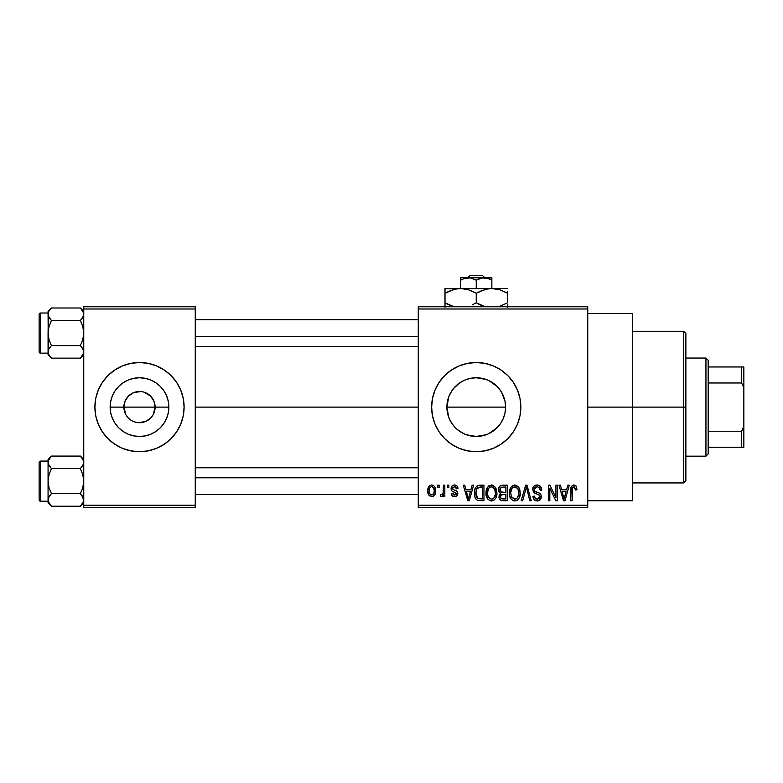 <?xml version="1.0" encoding="UTF-8"?>
<svg xmlns="http://www.w3.org/2000/svg" width="783" height="783" viewBox="0 0 783 783"><rect width="100%" height="100%" fill="white"/><g stroke="black" fill="none" stroke-linecap="round" stroke-linejoin="round"><path stroke-width="1.17" d="M125.838 414.647L123.89 407.111A15.611 15.611 0 0 0 139.501 422.722A15.611 15.611 0 0 0 155.112 407.111L168.854 407.111A29.343 29.343 0 0 1 139.501 436.454A29.343 29.343 0 0 1 110.158 407.111L155.112 407.111A15.611 15.611 0 0 1 139.501 422.722A15.611 15.611 0 0 1 123.89 407.111L125.084 401.141L128.461 396.071L133.531 392.684L136.457 391.803L141.537 391.637M134.901 422.027L137.299 422.566M138.219 422.663L145.481 421.528L142.545 422.419L137.465 422.585M132.112 420.863L130.83 420.089M126.523 415.783L128.461 418.151L126.523 415.783M144.101 392.195L150.542 396.071L153.928 401.141L155.112 407.111L153.174 414.647M180.716 424.161A44.602 44.602 0 0 0 184.103 407.111A44.602 44.602 0 0 1 139.501 451.713A44.602 44.602 0 0 1 94.9 407.111A44.602 44.602 0 0 0 98.286 424.161M107.966 438.646L114.719 444.196L122.432 448.316L130.8 450.851L139.501 451.713A44.602 44.602 0 0 0 180.707 424.19L183.251 415.812L184.103 407.111L183.251 398.41L180.707 390.042L176.586 382.329L171.037 375.576L164.283 370.026L156.571 365.906L148.202 363.371L139.501 362.509L130.8 363.371L122.432 365.906L114.719 370.026L107.966 375.576L102.416 382.329L98.296 390.042L95.761 398.41L94.9 407.111L95.761 415.812L98.296 424.18L102.416 431.893L107.966 438.646A44.602 44.602 0 0 0 139.482 451.713M501.786 392.665L505.025 401.356L505.593 407.111L505.015 412.895L505.593 407.111A29.343 29.343 0 0 1 476.24 436.454A29.343 29.343 0 0 1 446.897 407.111L447.475 412.905L449.158 418.425L451.869 423.456L449.129 418.337L447.455 412.837L446.897 407.111L448.737 396.873M500.601 423.476L501.805 421.518M480.948 436.082L476.25 436.454L482.034 435.877L487.525 434.203L492.585 431.492L498.908 425.756M448.767 417.427L446.897 407.111L447.455 401.385L449.129 395.875L451.84 390.805L455.491 386.362L459.934 382.711L465.014 380L470.514 378.326L476.24 377.758L481.966 378.326L487.476 380L492.546 382.711L496.999 386.362L500.64 390.805L503.352 395.875L505.025 401.385L505.593 407.111L505.025 412.837L503.352 418.337L500.64 423.417L496.99 427.861L488.641 433.713M453.572 425.746L457.605 429.779L463.771 433.674M501.042 444.176A44.602 44.602 0 0 0 507.775 438.646L513.325 431.893L517.446 424.18L519.99 415.812L520.842 407.111A44.602 44.602 0 0 1 476.24 451.713A44.602 44.602 0 0 1 431.639 407.111A44.602 44.602 0 0 0 432.49 415.793M451.448 370.036A44.602 44.602 0 0 0 431.639 407.111A44.602 44.602 0 0 1 476.24 362.509A44.602 44.602 0 0 1 520.842 407.111L519.99 398.41L517.446 390.042L513.325 382.329L507.775 375.576L501.022 370.026L493.31 365.906L484.941 363.371L476.24 362.509L467.539 363.371L459.171 365.906L451.468 370.026L444.705 375.576L439.155 382.329L435.035 390.042L432.5 398.41L431.639 407.111L432.5 415.812A44.602 44.602 0 0 0 451.448 444.186L459.171 448.316A44.602 44.602 0 0 0 476.221 451.713M451.478 444.206A44.602 44.602 0 0 0 459.161 448.307L467.539 450.851L476.24 451.713A44.602 44.602 0 0 0 501.003 444.206L507.775 438.646M587.749 407.111L632.351 407.111L632.351 313.445L632.351 407.111L587.749 407.111M195.251 407.111L418.259 407.111L195.251 407.111M136.457 422.419L133.531 421.528M152.479 415.783L150.542 418.151L145.481 421.528M450.773 421.694L449.139 418.376M452.31 424.092L451.879 423.476M459.915 431.502L459.318 431.09M455.686 428.056L451.84 423.417M486.282 434.692L476.24 436.454L466.482 434.79M476.24 436.454L470.514 435.896L464.955 434.203M500.601 423.486L500.171 424.112M505.015 412.866L503.342 418.376M418.259 306.76L587.749 306.76L418.259 306.76L418.259 308.991L587.749 308.991L587.749 505.231L418.259 505.231L418.259 306.76M418.259 507.462L587.749 507.462L587.749 306.76L587.749 308.991L418.259 308.991L418.259 505.231L587.749 505.231L587.749 507.462L418.259 507.462L418.259 505.231L418.259 507.462M437.726 485.166L437.726 487.388L439.146 487.388L439.146 485.166L437.726 485.166L437.726 487.388L439.146 487.388L439.146 485.166L437.726 485.166M447.455 485.166L447.455 487.388L448.874 487.388L448.874 485.166L447.455 485.166L447.455 487.388L448.874 487.388L448.874 485.166L447.455 485.166M472.12 485.166L470.896 489.825L465.983 489.825L464.75 485.166L463.272 485.166L467.794 500.777L469.291 500.777L473.607 485.166L472.12 485.166L470.896 489.825L465.983 489.825L464.75 485.166L463.272 485.166L467.794 500.777L469.291 500.777L473.607 485.166L472.12 485.166M495.522 487.408L492.683 485.117L489.101 485.597L487.016 487.975L486.047 491.489L486.223 495.639L488.024 499.427L490.765 500.924L494.024 500.171L495.825 498.105L496.872 494.142L496.608 489.982L495.522 487.408L491.45 484.961L487.378 487.349L485.969 492.947C485.734 497.283 487.555 499.955 491.44 500.973C495.404 499.926 497.234 497.185 496.921 492.761L495.522 487.408M518.835 487.408L515.997 485.117L512.415 485.597L510.33 487.975L509.361 491.489L509.537 495.639L511.338 499.427L514.079 500.924L517.348 500.171L519.139 498.105L520.186 494.142L519.922 489.982L518.835 487.408L514.764 484.961L510.702 487.349L509.293 492.947C509.048 497.283 510.868 499.955 514.754 500.973C518.718 499.926 520.548 497.185 520.235 492.761L518.835 487.408M537.021 484.961L533.8 486.223L532.606 489.483L533.81 492.576L539.673 495.414L539.546 498.037L537.755 499.123L535.503 498.644L534.427 496.109L533.008 496.314L534.114 499.623L537.696 500.963L540.74 499.084L541.082 495.169L539.702 493.319L534.681 491.176L534.212 488.377L535.288 487.143L537.588 486.85L539.389 487.848L540.309 490.432L541.728 490.227L540.534 486.517L537.021 484.961C534.231 485.157 532.763 486.664 532.606 489.483L534.76 493.202L539.458 495.052L539.898 496.647L537.236 499.153C535.425 499.006 534.486 497.988 534.427 496.109L533.008 496.314C533.096 499.153 534.525 500.709 537.285 500.973C539.869 500.758 541.219 499.339 541.317 496.696C541.18 494.347 539.918 492.918 537.559 492.409C535.562 492.204 534.388 491.215 534.026 489.453L536.893 486.781C539.047 487.006 540.182 488.22 540.309 490.432L541.728 490.227C541.66 487.046 540.094 485.294 537.021 484.961M567.812 485.166L566.579 489.825L561.675 489.825L560.442 485.166L558.954 485.166L563.486 500.777L564.983 500.777L569.3 485.166L567.812 485.166L566.579 489.825L561.675 489.825L560.442 485.166L558.954 485.166L563.486 500.777L564.983 500.777L569.3 485.166L567.812 485.166M435.035 424.18L432.5 415.812L435.035 424.18L439.155 431.893L444.705 438.646L451.468 444.196M476.24 451.713L484.941 450.851L493.31 448.316L501.022 444.196M576.151 486.067L573.499 484.98L571.218 486.762L570.719 500.777L572.138 500.777L572.549 487.496L574.595 486.977L575.583 490.031L577.002 489.825L576.288 486.272L573.929 484.961C571.433 485.597 570.367 487.329 570.719 490.178L570.719 500.777L572.138 500.777L572.334 487.966L573.861 486.781L575.583 490.031L577.002 489.825L576.151 486.067M555.92 485.166L555.92 497.655L549.94 485.166L548.413 485.166L548.413 500.777L549.832 500.777L549.832 488.259L555.822 500.777L557.339 500.777L557.339 485.166L555.92 485.166L555.92 497.655L549.94 485.166L548.413 485.166L548.413 500.777L549.832 500.777L549.832 488.259L555.822 500.777L557.339 500.777L557.339 485.166L555.92 485.166M525.638 485.166L521.184 500.777L522.672 500.777L526.421 486.987L529.768 500.777L531.236 500.777L527.028 485.166L525.638 485.166L521.184 500.777L522.672 500.777L526.421 486.987L529.768 500.777L531.236 500.777L527.028 485.166L525.638 485.166M502.862 485.166L500.268 485.773L498.781 487.966L498.957 491.959L500.484 493.574L499.143 495.463L499.202 498.389L501.296 500.572L507.257 500.777L507.257 485.166L502.862 485.166C500.014 485.284 498.575 486.811 498.546 489.747L500.484 493.574L498.947 496.853C499.074 499.368 500.376 500.67 502.852 500.777L507.257 500.777L507.257 485.166L502.862 485.166M479.783 485.166L477.18 485.763L475.447 487.789L474.469 491.704L474.772 496.412L476.035 499.192L477.473 500.376L483.943 500.777L483.943 485.166L479.783 485.166C475.839 485.979 474.048 488.612 474.42 493.055C474.136 496.265 475.242 498.742 477.728 500.484L483.943 500.777L483.943 485.166L479.783 485.166M454.531 484.961L451.997 486.008L451.106 488.631L451.928 491.049L456.264 493.182L456.225 494.337L454.541 495.101L453.23 494.602L452.721 493.27L451.302 493.476L452.241 495.835L454.59 496.716L456.929 495.835L457.732 492.81L456.743 491.098L452.887 489.375L452.652 487.623L454.864 486.615L455.98 487.222L456.577 488.807L457.996 488.612L457.027 486.018L454.531 484.961C452.32 485.147 451.174 486.37 451.106 488.631C451.184 490.608 452.251 491.773 454.297 492.125L456.372 493.711L454.541 495.101L452.721 493.27L451.302 493.476C451.488 495.512 452.584 496.598 454.59 496.716C456.626 496.598 457.693 495.522 457.791 493.486C457.546 491.518 456.372 490.354 454.287 490.001L452.887 489.375L452.525 488.347L454.434 486.586L456.577 488.807L457.996 488.612C457.82 486.39 456.665 485.166 454.531 484.961M443.403 485.166L443.129 493.368L442.209 494.602L440.76 494.484L440.359 496.109L441.524 496.706L442.62 496.265L443.403 494.699L443.403 496.52L444.822 496.52L444.822 485.166L443.403 485.166L443.129 493.368L441.788 494.69L440.76 494.484L440.359 496.109L441.71 496.716L443.403 494.699L443.403 496.52L444.822 496.52L444.822 485.166L443.403 485.166M431.746 484.961L429.838 485.529L428.536 487.036L427.792 490.961L428.859 495.15L431.746 496.716L433.616 496.168L434.927 494.69L435.7 490.843L434.917 486.997L433.616 485.519L431.746 484.961C428.83 485.705 427.518 487.701 427.792 490.961C427.587 494.102 428.898 496.021 431.746 496.716C434.624 496.001 435.935 494.044 435.7 490.843C435.935 487.643 434.614 485.685 431.746 484.961M447.465 401.366L446.897 407.111A29.343 29.343 0 0 1 476.24 377.758A29.343 29.343 0 0 1 505.593 407.111L505.015 401.327L503.342 395.846M500.621 390.766L503.332 395.816M498.908 388.476L497.225 386.587M500.083 389.993L500.601 390.746M492.566 382.721L493.124 383.102M496.999 386.362L488.935 380.655M476.221 377.758L470.466 378.336L476.23 377.758L485.92 379.403M463.781 380.538L464.975 380.009M466.688 379.364L470.456 378.336M459.582 382.956L453.592 388.456M451.86 390.786L452.31 390.12M449.148 395.836L450.303 393.379M155.112 407.111L123.89 407.111A15.611 15.611 0 0 1 139.501 391.5A15.611 15.611 0 0 1 155.112 407.111A15.611 15.611 0 0 0 139.501 391.5A15.611 15.611 0 0 0 123.89 407.111L110.158 407.111L110.716 401.385L112.39 395.875L115.101 390.805L118.752 386.362L123.195 382.711L128.275 380L133.776 378.326L139.501 377.758L145.227 378.326L150.737 380L155.807 382.711L160.251 386.362L163.901 390.805L166.613 395.875L168.286 401.385L168.854 407.111L168.286 412.837L166.613 418.337L163.901 423.417L160.251 427.861L155.807 431.511L150.737 434.222L145.227 435.896L139.501 436.454L133.776 435.896L128.275 434.222L123.195 431.511L118.752 427.861L115.101 423.417L112.39 418.337L110.716 412.837L110.158 407.111A29.343 29.343 0 0 1 139.501 377.758A29.343 29.343 0 0 1 168.854 407.111L155.112 407.111M83.752 507.462L195.251 507.462L195.251 505.231L83.752 505.231L83.752 308.991L195.251 308.991L195.251 505.231L195.251 306.76L83.752 306.76L195.251 306.76L195.251 308.991L83.752 308.991L83.752 306.76L83.752 505.231L195.251 505.231L195.251 507.462L83.752 507.462L83.752 505.231L83.752 507.462M139.501 451.713L148.202 450.851L156.571 448.316L164.283 444.196L171.037 438.646L176.586 431.893L180.707 424.18L176.586 431.893M632.351 500.777L632.351 407.111L632.351 500.777L587.749 500.777M520.842 407.111A44.602 44.602 0 0 0 517.455 390.051M507.775 375.576A44.602 44.602 0 0 0 476.27 362.509M476.221 362.509A44.602 44.602 0 0 0 451.478 370.016M435.035 390.042L432.5 398.41M513.325 431.893L517.446 424.18M487.476 434.222L481.966 435.896M465.014 434.222L459.934 431.511L455.491 427.861M449.168 395.797L451.85 390.795M470.466 378.336L464.945 380.029L459.905 382.73M98.286 390.061A44.602 44.602 0 0 0 94.9 407.111A44.602 44.602 0 0 1 139.501 362.509A44.602 44.602 0 0 1 184.103 407.111A44.602 44.602 0 0 0 180.716 390.061M171.037 375.576A44.602 44.602 0 0 0 139.521 362.509M139.482 362.509A44.602 44.602 0 0 0 98.306 390.032L102.416 382.329M180.707 390.042L176.586 382.329M98.296 424.18L102.416 431.893M126.523 398.439L125.838 399.575M140.793 391.549L133.531 392.684M142.545 391.803L141.713 391.657M149.426 395.063L145.481 392.684M151.579 397.226L150.542 396.071M153.174 399.575L152.479 398.439M564.778 496.197L564.132 499.153L562.155 491.646L566.099 491.646L564.132 499.153L562.155 491.646L566.099 491.646L564.582 496.921M541.65 489.238L541.445 488.269M536.091 498.957L535.503 498.644M535.151 498.291L534.623 497.264M541.268 495.923L541.082 495.169M539.702 493.319L539.017 492.947M534.035 489.776L534.035 489.179M535.288 487.143L535.797 486.928M540.221 489.737L540.309 490.432M509.537 495.639L509.958 497.127M516.623 500.582L517.348 500.171M514.46 499.133L511.544 497.048L510.712 492.996C510.447 489.669 511.798 487.594 514.774 486.781C517.661 487.545 519.012 489.532 518.816 492.732C519.139 496.177 517.778 498.311 514.744 499.153L511.309 496.53L510.722 492.478L512.072 488.112L515.018 486.791L517.974 488.866L518.786 493.799L517.504 497.792L515.791 498.996L514.167 499.104M498.634 490.872L498.957 491.959M499.202 498.389L499.534 499.094M500.024 488.964L501.365 487.183L505.838 486.987L505.838 492.458L503.038 492.458C501.1 492.546 500.073 491.636 499.965 489.737L501.365 487.183L505.838 486.987L505.838 492.458L500.797 491.881L500.004 490.324L500.259 488.23M502.529 498.928L500.543 497.685L500.846 494.993L505.838 494.288L505.838 498.947L503.371 498.947C501.511 499.153 500.513 498.37 500.366 496.588L501.688 494.435L505.838 494.288L505.838 498.947L502.255 498.898M500.425 495.913L500.65 495.277M486.135 490.765L486.047 491.489M486.644 497.127L487.535 498.83M489.483 500.523L490.109 500.777M492.801 500.777L493.31 500.582M491.137 499.133L488.23 497.048L487.388 492.996C487.134 489.669 488.484 487.594 491.46 486.781C494.347 487.545 495.698 489.532 495.502 492.732C495.825 496.177 494.464 498.311 491.43 499.153L487.995 496.53L487.388 492.996L488.758 488.112L491.704 486.791L494.66 488.866L495.473 493.799L494.19 497.792L492.478 498.996L490.853 499.104M474.429 492.38L474.429 493.593M474.547 495.199L474.772 496.412M475.917 494.641L476.407 489.258L479.969 486.987L482.524 486.987L482.524 498.947L477.992 498.634L475.839 493.075L476.407 489.258L477.747 487.457L482.524 486.987L482.524 498.947L477.356 498.194L476.201 496.177L475.839 493.075M469.086 496.197L468.44 499.153L466.462 491.646L470.417 491.646L468.44 499.153L466.462 491.646L470.417 491.646L468.9 496.921M451.302 487.232L451.145 487.917M453.063 491.685L453.68 491.91M455.863 496.52L456.43 496.236M441.524 494.68L443.041 493.662M435.24 493.965L435.417 493.398M431.032 486.703L431.707 486.586C433.635 487.202 434.496 488.621 434.281 490.843C434.496 493.026 433.655 494.445 431.785 495.101C429.847 494.484 428.996 493.065 429.211 490.843C428.996 488.661 429.828 487.241 431.707 486.586L433.655 487.819L434.281 490.843L433.831 493.525L431.952 495.091L430.024 494.151L429.231 491.538L429.661 488.161L431.364 486.615M564.259 498.399L564.132 499.153M563.545 496.735L563.329 495.942M475.849 492.595L475.868 492.106M476.925 488.24L477.747 487.457M468.714 497.655L468.567 498.399M468.44 499.153L468.234 498.223M683.637 407.111L683.637 482.935L683.637 407.111L632.351 407.111L683.637 407.111L683.637 331.287L683.637 407.111L685.869 407.111L683.637 407.111M685.869 480.703L685.869 407.111L685.869 480.703L683.637 482.935L632.351 482.935M505.593 407.111L446.897 407.111L505.593 407.111M685.869 333.519L685.869 407.111L685.869 333.519L683.637 331.287L632.351 331.287M83.507 353.515L80.395 358.134L83.507 353.495L80.395 358.134L51.433 358.134L49.016 355.11L48.066 351.87L49.006 348.65L51.433 345.606L49.006 339.519L48.066 333.069L49.006 326.619L51.433 320.541L49.016 317.506L48.066 314.277L49.006 317.497L50.631 319.689M81.021 308.659L80.395 308.003L51.433 308.003L48.066 311.36L51.433 308.003L80.395 308.003L82.812 311.047L83.752 314.277L82.822 317.487L80.395 320.541L82.812 326.628L83.752 333.069L82.812 339.528L80.395 345.606L82.802 348.631L83.752 351.87L82.822 355.091L80.395 358.134L83.752 354.777L80.395 358.134L51.433 358.134L49.016 355.11L48.066 351.87L48.066 353.123L40.491 353.143A1.341 1.341 0 0 1 39.15 351.802L39.15 314.335A1.341 1.341 0 0 1 40.491 313.004L48.066 313.004L48.066 314.277L49.006 311.057L51.433 308.003L49.006 311.047L51.433 308.003L49.016 311.037L48.066 314.277L48.311 353.505M48.066 351.782L49.016 348.631L51.433 345.606L80.395 345.606L51.433 345.606L49.006 339.519L48.066 333.069L48.066 354.777L48.066 353.123L48.066 354.777L51.012 357.704M81.197 346.448L83.507 350.236L80.395 345.606L82.812 339.528L83.752 333.069L82.812 326.628L80.395 320.541L51.433 320.541L80.395 320.541L83.507 315.921L83.497 312.623L83.752 314.365M83.507 350.246L83.507 353.495M48.311 315.901L48.066 333.069L49.006 326.619L51.433 320.541L48.321 315.921L48.066 311.36L48.066 313.014L40.491 313.004L40.491 353.143L48.066 353.143M39.15 351.802A1.341 1.341 0 0 0 40.491 353.143L40.491 313.004A1.341 1.341 0 0 0 39.15 314.335L39.15 351.45M50.807 357.488L51.433 358.134M48.693 354.503L48.957 355.012L48.693 354.503M48.311 350.246L49.016 348.631L48.311 350.236M48.683 316.861L49.006 317.487L48.683 316.861M83.752 311.36L80.395 308.003L83.507 312.642M83.125 311.644L82.861 311.135L83.125 311.644M83.145 349.277L82.822 348.65L83.145 349.277M195.251 336.426L418.259 336.426L195.251 336.426M418.259 477.796L195.251 477.796L418.259 477.796M705.943 358.046L708.165 360.278L708.165 366.973L708.165 360.278L705.943 358.046L685.869 358.046L705.943 358.046L705.943 456.176L685.869 456.176L705.943 456.176L705.943 358.046M708.165 453.944L705.943 456.176L708.165 453.944L708.165 447.25L708.165 453.944M708.165 382.985L708.165 431.227L708.165 366.973L708.165 382.985L741.618 382.985L743.85 387.673L743.85 426.549L741.618 431.227L708.165 431.227L708.165 447.25L708.165 431.227L741.618 431.227L741.618 447.25L743.85 447.25L743.85 426.549L743.85 447.25L741.618 447.25L741.618 431.227L743.85 426.549L743.85 366.973L708.165 366.973L741.618 366.973L741.618 382.985L741.618 366.973L743.85 366.973L743.85 387.673L741.618 382.985L708.165 382.985M708.165 447.25L741.618 447.25L708.165 447.25M48.693 311.644L49.006 311.057M48.683 349.277L49.006 348.65M83.125 354.503L82.822 355.091M83.145 316.861L82.822 317.487M83.507 501.6L80.395 506.219L83.507 501.6M81.021 456.734L80.395 456.078L51.433 456.078L48.066 459.445L51.433 456.078L80.395 456.078L82.812 459.122L83.752 462.352L82.822 465.572L80.395 468.616L82.812 474.704L83.752 481.144L82.812 487.603L80.395 493.681L83.507 498.301L83.507 501.58L82.822 496.725L83.507 498.311M50.807 505.564L51.433 506.219L80.395 506.219L83.752 502.852L80.395 506.219L51.433 506.219L49.016 503.185L48.066 499.946L49.006 496.725L51.433 493.681L49.006 487.594L48.066 481.144L49.006 474.694L51.433 468.616L48.311 463.986L50.631 467.764M48.321 460.698L51.433 456.078L49.006 459.122L51.433 456.078L49.016 459.112L48.066 462.352L48.066 501.208L40.491 501.218A1.341 1.341 0 0 1 39.15 499.877L39.15 462.42A1.341 1.341 0 0 1 40.491 461.079L48.066 461.079L48.066 502.852L48.066 501.208L48.066 502.852L51.433 506.219L48.311 501.58M48.066 499.955L49.016 496.706L51.433 493.681L80.395 493.681L51.433 493.681L49.006 487.594L48.066 481.144L49.006 474.694L51.433 468.616L80.395 468.616L51.433 468.616L48.321 463.996L48.311 460.727M81.197 494.533L82.822 496.725L80.395 493.681L82.812 487.603L83.752 481.144L82.812 474.704L80.395 468.616L83.507 463.996L83.497 460.698L83.752 462.44M80.395 506.219L82.802 503.185L80.395 506.219M48.311 463.976L48.066 459.445L48.066 461.089L40.491 461.079L40.491 501.218L48.066 501.218M39.15 499.877A1.341 1.341 0 0 0 40.491 501.218L40.491 461.079A1.341 1.341 0 0 0 39.15 462.42L39.15 499.525M48.693 502.578L48.957 503.087L48.693 502.578M48.683 464.936L49.006 465.572L48.683 464.936M83.752 459.445L80.395 456.078L83.507 460.717M83.145 497.362L82.822 496.725L83.145 497.362M48.693 459.719L49.006 459.132M48.683 497.362L49.006 496.725M83.125 502.578L82.822 503.166M83.145 464.936L82.822 465.572M469.937 275.538L482.553 275.538L469.937 275.538L467.608 277.769L469.937 275.538M484.883 277.769L482.553 275.538L484.883 277.769M487.124 278.171L491.851 280.177L488.063 278.445L491.851 280.177L491.851 288.467L491.851 277.769L491.851 278.445L491.851 277.769L484.051 277.769L488.054 278.435L491.851 280.177L491.851 278.445M467.324 277.818L466.404 277.945L467.324 277.818M465.347 278.171L470.456 277.936L476.24 280.177L476.24 288.467L476.24 280.177L481.995 277.945L488.083 278.445M460.629 277.769L460.629 288.467L460.629 280.177L464.407 278.445L470.456 277.936L476.24 280.177L480.018 278.445L484.051 277.769L460.629 277.769L460.629 278.445L460.629 277.769L491.851 277.936M460.629 278.445L460.629 280.177L464.407 278.445L460.629 280.177L460.629 278.445M485.675 289.279L491.851 288.467L445.018 288.819L507.462 288.467L487.78 288.819L495.893 288.819L499.867 289.818L507.462 293.302L503.743 291.354M498.36 306.76L499.897 306.3L498.36 306.76M480.263 291.217L487.75 288.829L491.851 288.467L499.867 289.818L507.462 293.302L507.462 302.815L499.916 306.29L507.462 302.815L507.462 291.354M454.453 289.279L460.629 288.467L464.671 288.819L468.645 289.818L476.24 293.302L476.24 302.815L480.958 305.213M467.138 306.76L468.674 306.3L467.138 306.76M472.218 304.9L476.24 302.815L476.24 293.302L471.523 290.904M466.942 289.309L460.629 288.467L468.645 289.818L476.24 293.302L485.352 289.358M449.041 291.217L456.528 288.829L460.629 288.467M448.747 304.763L454.12 306.76L445.018 302.815L452.594 306.3L445.018 302.815L445.018 307.298L445.018 293.302L445.018 302.815L447.514 304.166M445.018 288.467L445.018 293.302L454.12 289.367M478.658 304.137L485.343 306.76L476.24 302.815L472.521 304.763M507.462 307.298L507.462 304.763M476.24 293.302L480.224 291.237M445.018 291.354L445.018 293.302L449.021 291.227M446.633 292.411L445.018 293.302M466.903 289.299L464.73 288.829M473.823 291.99L472.511 291.354M507.462 293.302L504.976 291.951M479.969 304.763L476.24 302.815M445.018 304.753L445.018 302.815M505.847 303.716L507.462 302.815M465.102 278.239L464.427 278.435M486.096 277.945L485.166 277.818M587.749 313.445L632.351 313.445M195.251 319.689L418.259 319.689M195.251 346.448L418.259 346.448M418.259 494.533L195.251 494.533M418.259 467.764L195.251 467.764"/></g></svg>
